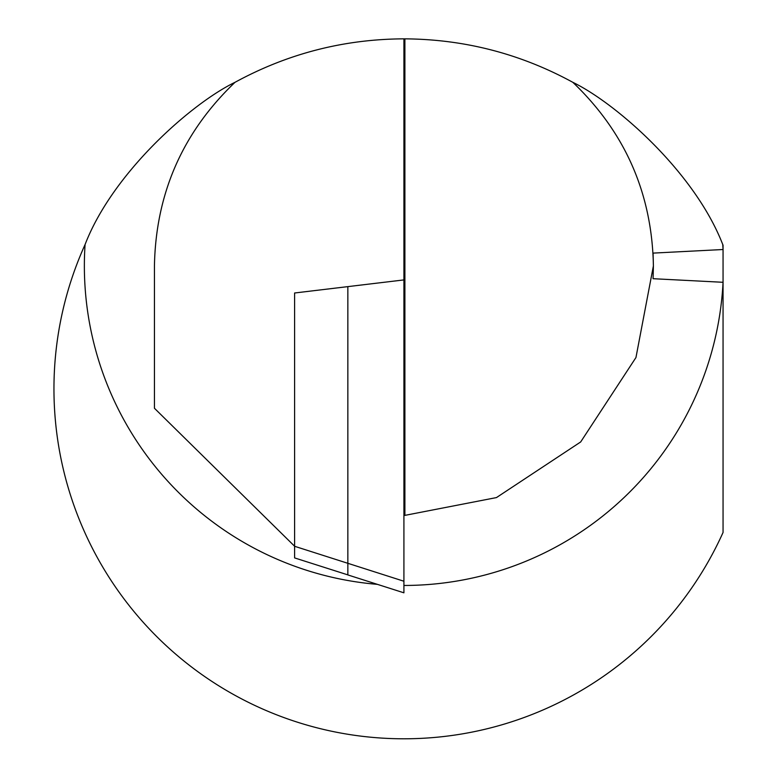 <?xml version="1.0" encoding="UTF-8"?>
<svg xmlns="http://www.w3.org/2000/svg" width="777" height="777" viewBox="0 0 777 777"><rect width="100%" height="100%" fill="white"/><g stroke="black" fill="none" stroke-linecap="round" stroke-linejoin="round"><path stroke-width="1.17" d="M403.914 581.235L347.853 563.306L347.853 286.626L403.914 279.914L403.914 592.812L347.853 574.931L347.853 286.626L294.6 292.997L294.6 546.28L347.853 563.306L347.853 574.883L294.6 557.905L347.853 574.883M294.6 557.857L294.6 546.28M347.892 574.941L403.914 592.812M403.914 515.384A249.475 249.475 0 0 0 404.895 515.374L496.464 497.581L580.672 441.958L635.955 357.537L653.399 265.899L653.068 278.7L723.057 282.294L723.057 245.182A349.971 349.971 0 0 0 722.756 244.532A319.551 319.551 0 0 1 723.057 249.514L653.068 253.108L653.399 265.899C652.058 193.512 625.203 132.323 572.843 82.323C616.025 103.283 694.657 172.047 722.756 244.532M377.282 584.343A319.551 319.551 0 0 1 85.081 244.532C112.772 172.533 191.861 103.166 234.994 82.323C287.636 53.603 343.949 39.112 403.914 38.85A349.971 349.971 0 0 1 404.895 38.85C464.52 39.277 520.503 53.768 572.843 82.323M85.081 244.532A349.971 349.971 0 0 0 259.955 707.808A349.971 349.971 0 0 0 723.057 532.459L723.057 282.294A319.551 319.551 0 0 1 403.914 585.46M403.914 38.85L403.914 279.914L294.6 292.997L294.6 546.231L154.438 408.255L154.438 265.899C155.779 193.512 182.634 132.323 234.994 82.323M404.895 515.374L404.895 38.85"/></g></svg>

